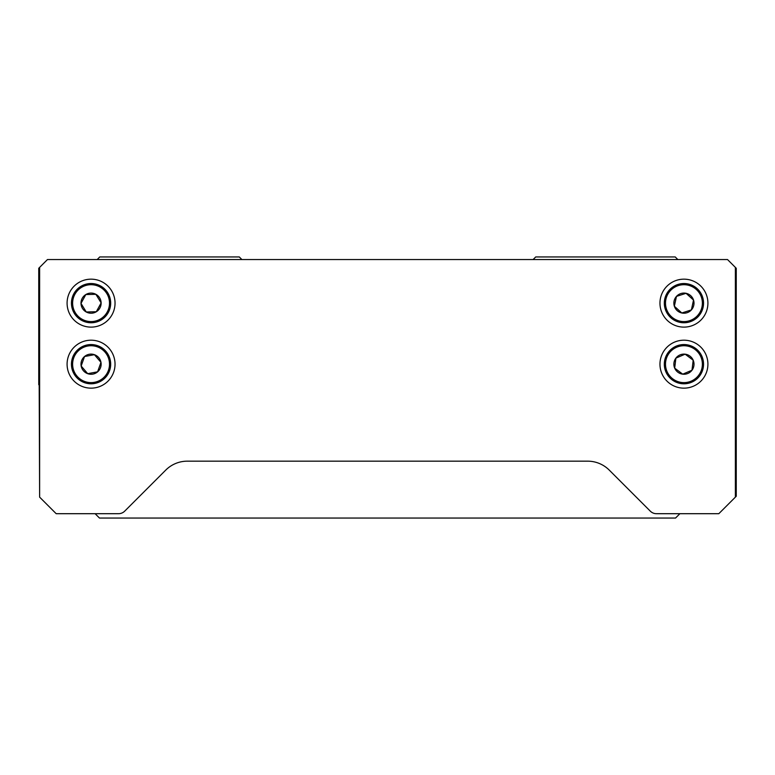 <?xml version="1.0" encoding="UTF-8"?>
<svg xmlns="http://www.w3.org/2000/svg" width="775" height="775" viewBox="0 0 775 775"><rect width="100%" height="100%" fill="white"/><g stroke="black" fill="none" stroke-linecap="round" stroke-linejoin="round"><path stroke-width="1.16" d="M75.33 312.761A18.435 18.435 0 0 0 100.672 318.883A18.435 18.435 0 0 0 106.795 293.531A18.435 18.435 0 0 0 81.453 287.409A18.435 18.435 0 0 0 75.33 312.761M107.802 292.921A19.617 19.617 0 0 1 101.293 319.891A19.617 19.617 0 0 1 74.323 313.371A19.617 19.617 0 0 1 80.832 286.401A19.617 19.617 0 0 1 107.802 292.921M82.47 308.392A10.065 10.065 0 0 0 101.128 302.899A10.065 10.065 0 0 0 85.812 294.558A10.065 10.065 0 0 0 82.47 308.392M83.622 307.694L86.248 311.986L96.313 311.734L101.128 302.899L95.877 294.306L85.812 294.558L80.997 303.393L83.622 307.694M86.606 311.976L96.313 311.734L101.128 302.899L95.877 294.306M95.519 294.316L85.812 294.558M85.647 294.868L80.997 303.393L86.248 311.986M77.045 376.166A18.435 18.435 0 0 0 103.046 378.19A18.435 18.435 0 0 0 105.08 352.189A18.435 18.435 0 0 0 79.079 350.164A18.435 18.435 0 0 0 77.045 376.166M105.972 351.424A19.617 19.617 0 0 1 103.811 379.082A19.617 19.617 0 0 1 76.153 376.931A19.617 19.617 0 0 1 78.314 349.273A19.617 19.617 0 0 1 105.972 351.424M83.409 370.721A10.065 10.065 0 0 0 100.963 362.332A10.065 10.065 0 0 0 84.523 356.529A10.065 10.065 0 0 0 83.409 370.721M84.436 369.84L87.711 373.666L97.602 371.826L100.963 362.332L94.414 354.688L84.523 356.529L81.162 366.023L84.436 369.84M88.059 373.608L97.602 371.826L100.963 362.332L94.414 354.688M94.066 354.747L84.523 356.529M84.398 356.868L81.162 366.023L87.711 373.666M671.567 316.82A18.435 18.435 0 0 0 697.607 315.522A18.435 18.435 0 0 0 696.308 289.472A18.435 18.435 0 0 0 670.268 290.77A18.435 18.435 0 0 0 671.567 316.82M697.103 288.6A19.617 19.617 0 0 1 698.478 316.307A19.617 19.617 0 0 1 670.772 317.692A19.617 19.617 0 0 1 669.397 289.986A19.617 19.617 0 0 1 697.103 288.6M677.185 310.61A10.065 10.065 0 0 0 693.518 300.061A10.065 10.065 0 0 0 676.468 296.389A10.065 10.065 0 0 0 677.185 310.61M678.086 309.613L681.816 312.984L691.407 309.903L693.518 300.061L686.059 293.308L676.468 296.389L674.357 306.232L678.086 309.613M682.165 312.877L691.407 309.903L693.518 300.061L686.059 293.308M685.71 293.415L676.468 296.389M676.401 296.738L674.357 306.232L681.816 312.984M672.894 378.946A18.435 18.435 0 0 0 698.701 375.226A18.435 18.435 0 0 0 694.981 349.409A18.435 18.435 0 0 0 669.174 353.129A18.435 18.435 0 0 0 672.894 378.946M695.688 348.469A19.617 19.617 0 0 1 699.651 375.923A19.617 19.617 0 0 1 672.187 379.886A19.617 19.617 0 0 1 668.224 352.431A19.617 19.617 0 0 1 695.688 348.469M677.912 372.242A10.065 10.065 0 0 0 693.189 360.21A10.065 10.065 0 0 0 675.877 358.147A10.065 10.065 0 0 0 677.912 372.242M678.716 371.157L682.746 374.17L691.998 370.208L693.189 360.21L685.129 354.185L675.877 358.147L674.686 368.144L678.716 371.157M683.075 374.034L691.998 370.208L693.189 360.21L685.129 354.185M684.8 354.32L675.877 358.147M675.829 358.505L674.686 368.144L682.746 374.17M95.112 513.699L99.471 518.058L675.529 518.058L679.888 513.699M735.378 497.133L718.812 513.699L656.464 513.699A8.719 8.719 0 0 1 650.303 511.151L609.257 470.105A30.516 30.516 0 0 0 587.673 461.164L187.327 461.164A30.516 30.516 0 0 0 165.743 470.105L124.698 511.151A8.719 8.719 0 0 1 118.536 513.699L56.188 513.699L39.622 497.133L39.622 267.394L47.469 259.548L727.531 259.557L735.378 267.404L735.378 497.133L736.25 496.262L736.25 268.276L735.378 267.394M39.622 267.404L38.75 268.276L38.75 384.7L39.622 385.572M533.103 259.557L535.719 256.942L675.219 256.942L677.834 259.557M97.166 259.557L99.781 256.942L239.281 256.942L241.897 259.557M707.914 364.173A23.977 23.977 0 0 0 683.938 340.196A23.977 23.977 0 0 0 659.961 364.173A23.977 23.977 0 0 0 683.938 388.149A23.977 23.977 0 0 0 707.914 364.173M707.914 303.141A23.977 23.977 0 0 0 683.938 279.165A23.977 23.977 0 0 0 659.961 303.141A23.977 23.977 0 0 0 683.938 327.118A23.977 23.977 0 0 0 707.914 303.141M115.039 303.141A23.977 23.977 0 0 0 91.062 279.165A23.977 23.977 0 0 0 67.086 303.141A23.977 23.977 0 0 0 91.062 327.118A23.977 23.977 0 0 0 115.039 303.141M115.039 364.173A23.977 23.977 0 0 0 91.062 340.196A23.977 23.977 0 0 0 67.086 364.173A23.977 23.977 0 0 0 91.062 388.149A23.977 23.977 0 0 0 115.039 364.173M39.622 496.271L39.186 385.136"/></g></svg>
